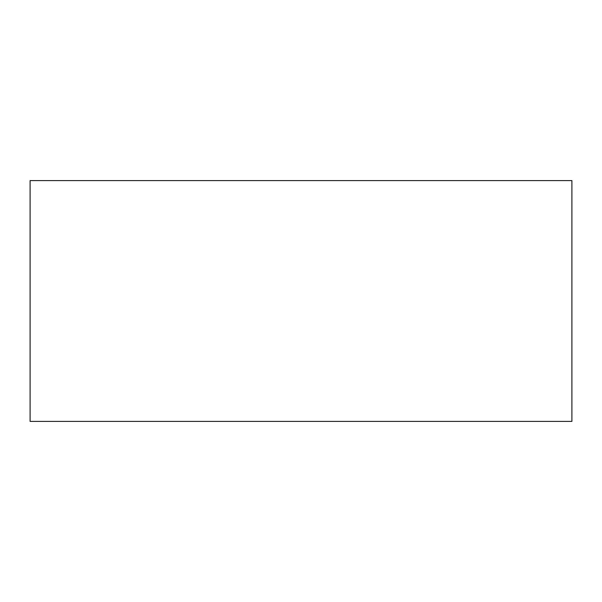 <?xml version="1.0" encoding="UTF-8"?>
<svg xmlns="http://www.w3.org/2000/svg" width="602" height="602" viewBox="0 0 602 602"><rect width="100%" height="100%" fill="white"/><g stroke="black" fill="none" stroke-linecap="round" stroke-linejoin="round"><path stroke-width="0.9" d="M571.9 421.4L571.9 180.6L30.1 180.6L30.1 421.4L571.9 421.4"/></g></svg>
